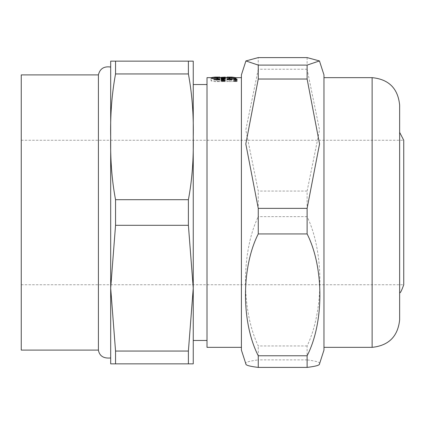 <?xml version="1.0" encoding="UTF-8"?>
<svg xmlns="http://www.w3.org/2000/svg" width="425" height="425" viewBox="0 0 425 425"><rect width="100%" height="100%" fill="white"/><g stroke="black" fill="none" stroke-linecap="round" stroke-linejoin="round"><path stroke-width="0.32" stroke-dasharray="2.12 1.59" d="M241.405 347.347L241.405 77.653L241.405 347.347M207.007 347.347L207.007 77.653M225.351 80.091L225.351 77.653L221.122 77.653L221.122 80.091L225.351 79.852L221.122 80.091M222.79 80.017L222.79 77.658L221.122 77.658L222.79 77.658L222.79 79.927M216.681 78.014L219.959 77.706L217.51 77.706M230.169 78.014L226.892 77.706L229.341 77.706M98.403 74.901L98.403 350.099M110.686 357.951L110.686 67.049L110.686 357.951M21.25 350.099L21.25 74.901M21.25 212.5L21.25 284.739L21.25 212.5M21.25 140.261L403.75 140.261L403.75 284.739L21.25 284.739M399.643 132.356L399.643 292.644L399.643 132.356M399.643 319.828L399.643 105.172M323.967 347.347L323.967 77.653L323.967 347.347M323.967 350.099L323.967 74.901M307.116 57.593L307.116 69.233L319.552 129.923L307.116 191.059L307.116 216.633C324.153 251.834 324.11 310.447 307.116 345.966L307.116 359.901C317.045 361.202 321.157 362.589 319.457 364.06M307.116 69.233L258.257 69.233L258.257 57.593M307.116 191.059L258.257 191.059L245.815 129.923L258.257 69.233M307.116 216.633L258.257 216.633L258.257 191.059M307.116 345.966L258.257 345.966C241.267 310.473 241.214 251.908 258.257 216.633M307.116 359.901L258.257 359.901L258.257 345.966M245.916 364.06C244.216 362.589 248.327 361.202 258.257 359.901M241.405 74.901L241.405 350.099M207.007 84.532L207.007 340.467L207.007 84.532M193.248 84.532L193.248 340.467L193.248 84.532M115.547 61.142L188.392 61.142L188.392 73.945L115.547 73.945L115.547 61.142L110.686 61.142L110.686 288.177L115.547 225.303L115.547 199.697L188.392 199.697L188.392 225.303L193.248 288.177L193.248 136.823C193.688 158.849 192.073 179.807 188.392 199.697M115.547 225.303L188.392 225.303M115.547 351.055L110.686 288.177L110.686 363.858L115.547 363.858L115.547 351.055L188.392 351.055L188.392 363.858L193.248 363.858L193.248 288.177L188.392 351.055M115.547 363.858L188.392 363.858M188.392 73.945C192.036 93.091 193.657 114.049 193.248 136.823L193.248 61.142L188.392 61.142M115.547 199.697C111.865 179.812 110.245 158.854 110.686 136.823C110.277 114.054 111.897 93.096 115.547 73.945M222.201 79.422L222.169 81.473L222.169 79.231M221.43 79.422L221.43 81.573L223.481 81.573L223.481 79.422L223.481 81.494L222.201 81.494L225.176 81.573L225.351 79.231M225.176 79.422L225.176 81.573L221.43 81.573L221.122 81.473L221.122 79.193M224.251 79.422L224.427 81.488L224.427 79.316M221.122 81.117L221.122 78.503L221.122 81.042L225.351 81.042L221.122 81.042M223.486 78.652L223.486 81.117M223.045 78.816L223.045 81.218M235.445 81.589L233.777 81.478L235.445 81.589M235.445 81.573L236.858 81.478L235.445 81.573M226.892 77.706L226.892 79.842A26.382 1.79 180 0 1 230.217 80.713A26.382 1.79 180 0 1 226.892 81.579L231.731 81.579A22.18 1.503 0 0 0 235.811 80.713A22.18 1.503 0 0 0 231.731 79.842L226.892 79.842M231.731 81.579L231.731 79.842M226.892 79.443L226.892 81.579M215.124 81.579L215.124 79.443L215.124 79.842L219.959 79.842A26.382 1.79 0 0 0 216.638 80.713A26.382 1.79 0 0 0 219.959 81.579L215.124 81.579A22.18 1.503 180 0 1 211.044 80.713A22.18 1.503 180 0 1 215.124 79.842M219.959 77.706L219.959 79.842M219.959 79.443L219.959 81.579M221.122 77.701L221.122 79.852M225.351 77.674L225.351 79.927M221.122 80.984L221.122 78.296L221.122 80.904L225.351 80.904L221.122 80.904M224.326 77.918L224.326 80.66L225.351 80.862L221.122 80.798L224.326 80.66M224.326 78.062L224.326 80.798M224.326 77.796L224.326 80.506L223.428 80.506L224.326 80.522L224.326 77.892M221.122 80.506L221.122 77.796L221.122 80.426L225.351 80.426L221.122 80.426M225.351 77.748L225.351 80.426M222.891 77.86L222.891 80.596M225.351 77.823L225.351 80.543M223.816 77.706L223.816 80.261L222.53 80.288L223.816 80.261M222.53 77.669L222.53 80.229M222.53 77.717L222.53 80.288M221.122 80.123L221.122 77.663L221.122 80.198L225.351 80.219M221.813 77.669L221.813 80.213L221.122 80.198M221.813 77.722L221.813 80.213M225.351 80.304L221.122 80.399L221.122 77.733L221.122 80.32L221.813 80.304M236.072 79.167L236.072 81.488L235.562 81.488L236.072 81.462M235.562 79.167L235.562 81.462M235.562 79.294L235.562 81.488M236.072 79.294L236.072 81.488M234.536 81.462L234.536 79.167L234.536 81.462L235.307 81.462L234.536 81.52L236.332 81.488L234.536 81.446M236.332 79.13L236.332 81.446M236.332 79.225L236.332 81.488M235.307 79.167L235.317 81.494M372.125 77.653L372.125 347.347M237.113 81.478L237.113 79.204M233.777 81.478L233.777 79.204M236.858 81.478L236.858 79.342M234.037 81.478L234.037 79.342M235.811 80.713L235.811 77.966M230.217 80.713L230.217 79.443M211.044 80.713L211.044 77.966M216.638 80.713L216.638 79.443"/><path stroke-width="0.64" d="M241.405 347.347L207.007 347.347L207.007 77.653L213.021 77.653L211.076 78.051L215.124 79.443L219.959 79.443L216.681 78.014M221.122 77.679L225.351 77.823L221.122 77.913L225.351 77.796L221.122 77.679L225.351 77.472L221.122 77.377L221.813 77.467L221.122 77.733L228.565 77.653M224.326 77.966L221.122 78.062L224.326 77.966M225.351 78.189L221.122 78.189L225.351 78.296L221.122 78.296L225.351 78.545L221.122 78.386L223.486 78.503L221.122 78.816L225.351 78.816L223.045 78.673L225.351 78.545M217.51 77.706L213.021 77.653M235.445 79.47L237.113 79.204L233.777 79.204L235.445 79.47M224.251 79.422L221.43 79.422L224.427 79.231M221.43 79.422L221.122 79.193M229.341 77.706L234.94 77.69L235.774 78.051L231.731 79.443L226.892 79.443L230.169 78.014M98.403 350.099L98.403 74.901L21.25 74.901L21.25 350.099L98.403 350.099C99.482 356.017 103.578 358.631 110.686 357.951M399.643 292.644C400.201 293.441 401.572 290.806 403.75 284.739L403.75 140.261L399.643 132.356M372.125 347.347L372.125 77.653C388.827 79.294 398.002 88.469 399.643 105.172L399.643 319.828C397.896 336.425 388.721 345.594 372.125 347.347L323.967 347.347M319.457 60.94L323.967 74.901L323.967 350.099L319.457 364.06C319.589 365.25 315.472 366.366 307.116 367.407L307.116 355.767C324.153 322.607 324.11 267.399 307.116 233.941L307.116 208.367L319.552 143.937L307.116 79.034L307.116 65.099L319.457 60.94L307.116 57.593L258.257 57.593L245.921 60.94L258.257 65.099L258.257 79.034L245.815 143.937L258.257 208.367L307.116 208.367M307.116 79.034L258.257 79.034M307.116 65.099L258.257 65.099M307.116 367.407L258.257 367.407C249.847 366.366 245.735 365.25 245.916 364.06L241.405 350.099L241.405 74.901L245.916 60.94M307.116 355.767L258.257 355.767L258.257 367.407M307.116 233.941L258.257 233.941C241.267 267.378 241.214 322.538 258.257 355.767M258.257 208.367L258.257 233.941M207.007 84.532L193.248 84.532M115.547 363.858L110.686 363.858L110.686 288.177L115.547 351.055L115.547 363.858L188.392 363.858L188.392 351.055L193.248 288.177L193.248 363.858L188.392 363.858M115.547 351.055L188.392 351.055M115.547 73.945C111.865 93.829 110.245 114.793 110.686 136.823L110.686 61.142L115.547 61.142L115.547 73.945L188.392 73.945L188.392 61.142L193.248 61.142L193.248 136.823C193.688 114.793 192.073 93.835 188.392 73.945M115.547 61.142L188.392 61.142M193.248 136.823L193.248 288.177L188.392 225.303L188.392 199.697C192.036 180.551 193.657 159.593 193.248 136.823M115.547 199.697L115.547 225.303L110.686 288.177L110.686 136.823C110.277 159.587 111.897 180.545 115.547 199.697L188.392 199.697M115.547 225.303L188.392 225.303M235.445 79.427L236.858 79.204L234.037 79.204L235.445 79.427M231.731 77.706L231.731 79.443M215.124 77.706L215.124 79.443M225.351 77.913L221.122 77.977L225.351 78.157M224.326 77.807L223.428 77.807L224.326 77.892M223.816 77.679L222.53 77.669L223.816 77.706M234.536 79.167L236.332 79.13L234.536 79.13M235.562 79.225L236.072 79.225L235.562 79.294M235.562 78.715L236.072 78.742L235.562 78.715M225.351 77.106L221.122 77.35L225.351 77.106M223.481 78.827L221.43 78.827L223.481 78.827M222.53 77.488L223.816 77.515L222.53 77.488M234.536 78.715L236.332 78.742L234.536 78.715M226.892 77.095L231.731 77.095A22.18 1.503 180 0 1 231.731 78.832L226.892 78.832A26.382 1.79 0 0 0 226.892 77.095M223.428 77.78L224.326 77.759L223.428 77.78M215.124 78.832L219.959 78.832A26.382 1.79 180 0 1 219.959 77.095L215.124 77.095A22.18 1.503 0 0 0 215.124 78.832M241.405 77.653L233.83 77.653M221.122 77.653L218.285 77.653M98.403 74.901L98.403 74.901C99.923 68.696 104.019 66.077 110.686 67.049M372.125 77.653L323.967 77.653M207.007 340.467L193.248 340.467M230.217 79.443L230.217 78.014M216.638 79.443L216.638 78.014"/></g></svg>

